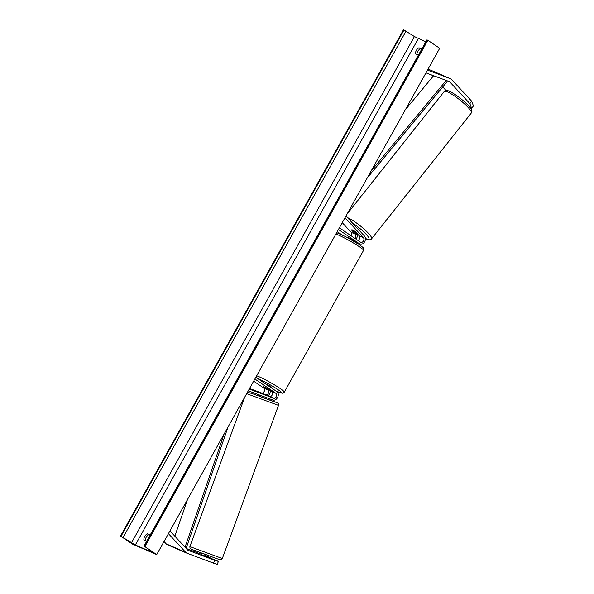 <?xml version="1.0" encoding="UTF-8"?>
<svg xmlns="http://www.w3.org/2000/svg" width="594" height="594" viewBox="0 0 594 594"><rect width="100%" height="100%" fill="white"/><g stroke="black" fill="none" stroke-linecap="round" stroke-linejoin="round"><path stroke-width="0.89" d="M471.673 101.195L473.463 105.873L471.643 108.308L469.861 103.631L471.673 101.195L451.7 79.566A6.215 4.537 113.4 0 0 451.084 79.039A6.215 4.537 113.4 0 0 450.542 78.735A6.215 4.537 113.4 0 0 450.386 78.675L427.494 70.099M431.207 70.374A6.215 4.537 113.4 0 0 431.058 70.3A6.215 4.537 113.4 0 0 430.902 70.24L428.022 69.156M469.861 103.631L449.881 82.002A3.104 2.272 113.4 0 0 449.576 81.742A3.104 2.272 113.4 0 0 449.302 81.586A3.104 2.272 113.4 0 0 449.227 81.556L425.965 72.839M471.643 108.308L470.218 107.692M446.057 90.518L442.738 86.924M433.019 76.403L431.727 75M202.175 555.004L214.842 559.867L218.414 561.419L214.657 560.261L188.15 550.326A3.104 2.272 -66.6 0 1 188.068 550.296A3.104 2.272 -66.6 0 1 187.793 550.141A3.104 2.272 -66.6 0 1 187.489 549.881L169.966 530.895M214.657 560.261L213.506 563.142L186.991 553.207A6.215 4.537 -66.6 0 1 186.835 553.148A6.215 4.537 -66.6 0 1 186.286 552.843A6.215 4.537 -66.6 0 1 185.677 552.316L168.429 533.642M167.508 544.772A6.215 4.537 -66.6 0 1 167.352 544.705A6.215 4.537 -66.6 0 1 166.803 544.408A6.215 4.537 -66.6 0 1 166.194 543.874L164.026 541.528M213.506 563.142L217.256 564.3L218.414 561.419M201.336 554.254L186.167 548.448M208.553 557.15L210.944 558.182L208.501 557.269M260.61 392.872L265.607 394.743A2.718 1.982 113.4 0 0 268.384 393.139A2.718 1.982 113.4 0 0 267.939 389.857L263.187 386.56L267.107 388.335L271.837 391.55A2.718 1.982 -66.6 0 1 272.282 394.824A2.718 1.982 -66.6 0 1 269.505 396.436L260.595 392.901M255.799 377.309L276.923 391.654A4.663 3.401 -66.6 0 1 277.68 397.267A4.663 3.401 -66.6 0 1 272.921 400.029L248.27 390.793M254.856 379.002L275.98 393.339A2.718 1.982 -66.6 0 1 276.425 396.621A2.718 1.982 -66.6 0 1 273.648 398.225L249.228 389.077M253.645 381.17L263.803 388.068A2.718 1.982 -66.6 0 1 264.248 391.342A2.718 1.982 -66.6 0 1 261.471 392.953L249.554 388.491M268.005 395.871A4.663 3.401 113.4 0 0 270.196 390.429M357.967 240.407A2.718 1.982 113.4 0 0 359.66 238.291A2.718 1.982 113.4 0 0 359.259 235.833L355.494 231.757A3.883 0.817 -143.3 0 0 352.747 230.041A3.883 0.817 -143.3 0 0 351.633 229.893A3.883 0.817 -143.3 0 0 351.596 230.064L355.368 234.147A2.718 1.982 -66.6 0 1 354.781 238.239M338.424 229.47L359.548 243.807L355.412 242.018A4.663 3.401 113.4 0 0 355.821 242.241L359.964 244.037A4.663 3.401 113.4 0 0 364.612 241.758A4.663 3.401 113.4 0 0 364.538 236.1L345.96 215.986M359.548 243.807A4.663 3.401 113.4 0 0 359.964 244.037M339.367 227.777L360.491 242.122A2.718 1.982 113.4 0 0 360.736 242.255A2.718 1.982 113.4 0 0 363.446 240.926A2.718 1.982 113.4 0 0 363.402 237.622L345.003 217.701M351.18 235.796A2.718 1.982 113.4 0 0 351.225 232.351L342.248 222.631M337.214 231.638L341.58 234.6M355.412 242.018L350.675 238.803L346.785 237.117M357.373 234.637A4.663 3.401 -66.6 0 1 356.021 239.085M271.354 387.875L271.666 387.31L270.708 386.471L264.917 383.501M269.995 390.295L266.565 388.862L263.187 386.56L269.995 390.295M350.163 238.513L349.977 238.855L352.391 240.31M355.026 231.4L354.952 231.497A3.883 0.691 -141.6 0 0 352.747 230.041M357.788 234.623L357.811 234.593A3.883 0.691 -141.6 0 1 357.788 234.623A3.883 0.691 -141.6 0 1 356.749 234.378A3.883 0.691 -141.6 0 1 354.544 232.93L351.693 229.841M354.952 231.497L357.811 234.593M416.958 54.433A4.856 3.289 124.2 0 1 420.389 48.723L421.651 49.272M156.719 554.596L439.694 48.277L427.866 40.244L144.891 546.562L156.719 554.596L132.365 544.052L120.537 536.018L403.512 29.7L414.412 36.531L425.772 41.899M150 535.335L148.738 534.786A4.856 3.289 -55.8 0 0 145.307 540.495M418.414 55.064L415.57 53.831A4.856 3.289 124.2 0 1 418.97 47.758L421.807 48.99M120.537 536.018L135.328 544.98L150.913 551.729L151.789 551.982L151.151 551.388L144.891 546.562M150.156 535.053L147.312 533.82A4.856 3.289 -55.8 0 0 143.919 539.901L146.763 541.127M143.919 546.213L426.893 39.895L427.866 40.244M418.97 47.758L420.389 48.723M147.312 533.82L148.738 534.786M204.64 556.029L204.878 555.39L208.672 556.816L208.427 557.469L209.073 555.724L201.782 553.044L201.01 555.145M259.704 395.166L259.34 396.153M267.797 395.649L263.959 394.342M263.209 396.391L267.003 397.809L266.632 398.834M264.003 394.23L261.494 393.317M208.672 556.816L204.878 555.39M433.598 75.705L405.286 109.838M446.22 80.435L371.079 171.035M446.243 80.442L447.156 81.608L367.144 178.081M174.836 536.174L187.489 499.547M185.024 547.208L224.116 434.006M186.122 548.396L228.051 426.96M450.386 78.675L430.902 70.24M449.881 82.002L446.458 80.517M185.677 552.316L166.194 543.874M275.98 393.339L271.837 391.55M273.648 398.225L269.505 396.436M265.607 394.743L261.471 392.953M267.939 389.857L263.803 388.068M363.402 237.622L359.259 235.833M355.368 234.147L351.225 232.351M336.657 232.633L345.923 236.754L359.162 244.52C364.976 248.782 362.793 247.646 363.61 248.463L363.535 250.393A17.285 1.626 -150.8 0 0 359.288 246.651A17.285 1.626 -150.8 0 0 335.9 233.991M276.024 391.045A15.34 1.44 -150.8 0 0 277.895 389.582A15.34 1.44 -150.8 0 0 257.558 378.504M256.667 375.764A17.285 1.626 29.2 0 1 280.056 388.424A17.285 1.626 29.2 0 1 284.311 392.159L282.18 393.258L276.091 391.09M444.245 91.469C445.381 89.991 447.549 90.132 450.764 91.914C457.722 95.812 463.921 100.713 469.357 106.623C471.888 109.445 472.549 111.553 471.339 112.942A17.285 3.067 -141.6 0 0 464.352 103.75A17.285 3.067 -141.6 0 0 448.878 92.56A17.285 3.067 -141.6 0 0 444.245 91.469L346.933 214.241M365.429 238.394A15.34 2.725 -141.6 0 0 367.033 235.261A15.34 2.725 -141.6 0 0 352.353 222.913M347.416 217.567A17.285 3.067 38.4 0 1 349.161 218.369A17.285 3.067 38.4 0 1 364.634 229.559A17.285 3.067 38.4 0 1 371.614 238.751C370.485 240.236 368.31 240.087 365.095 238.313M135.328 544.98L418.302 38.662M121.05 536.241L404.024 29.923M144.379 546.346L427.353 40.028M131.445 542.849L414.412 36.531M123.107 537.37L406.081 31.051M215.919 558.315L209.036 555.821L215.934 558.323C223.151 560.892 219.193 559.399 221.072 559.704L222.319 558.516L189.872 546.606L189.983 548.203L190.889 549.049L215.919 558.315M246.666 393.651L278.504 405.368L222.319 558.516M273.448 401.529L252.45 393.666L275.163 402.012C279.098 403.504 277.361 402.918 278.319 403.653L278.504 405.368M450.542 78.735L431.058 70.3M186.835 553.148L167.352 544.705M363.535 250.393L284.311 392.159M471.339 112.942L371.614 238.751M247.46 392.24L252.435 393.659M189.872 546.606L244.676 397.208"/></g></svg>
